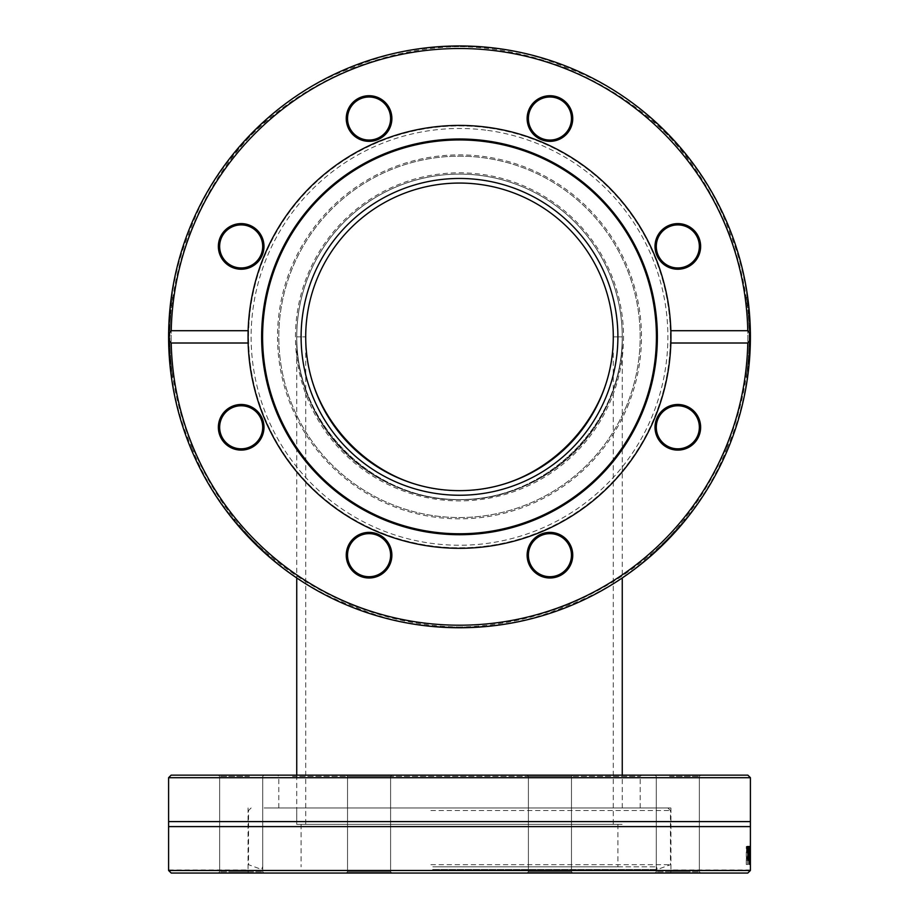 <?xml version="1.0" encoding="UTF-8"?>
<svg xmlns="http://www.w3.org/2000/svg" width="919" height="919" viewBox="0 0 919 919"><rect width="100%" height="100%" fill="white"/><g stroke="black" fill="none" stroke-linecap="round" stroke-linejoin="round"><path stroke-width="0.69" stroke-dasharray="4.59 3.45" d="M309.14 399.145A162.755 162.755 0 0 0 588.619 435.939A162.755 162.755 0 0 0 480.74 175.495A162.755 162.755 0 0 0 309.14 399.145A162.755 162.755 0 0 0 588.619 435.939A162.755 162.755 0 0 0 480.74 175.495A162.755 162.755 0 0 0 309.14 399.145M307.945 399.627A164.042 164.042 0 0 1 480.913 174.219A164.042 164.042 0 0 1 589.642 436.72A164.042 164.042 0 0 1 307.945 399.627M193.105 447.197A288.348 288.348 0 0 0 688.262 512.388A288.348 288.348 0 0 0 497.133 50.982A288.348 288.348 0 0 0 193.105 447.197M669.101 225.35A22.814 22.814 0 0 1 700.439 249.405A22.814 22.814 0 0 1 663.943 264.523A22.814 22.814 0 0 1 669.101 225.35A22.814 22.814 0 0 1 700.439 249.405A22.814 22.814 0 0 1 663.943 264.523A22.814 22.814 0 0 1 669.101 225.35M571.009 546.449A22.814 22.814 0 0 1 546.954 577.798A22.814 22.814 0 0 1 531.837 541.302A22.814 22.814 0 0 1 571.009 546.449A22.814 22.814 0 0 1 546.954 577.798A22.814 22.814 0 0 1 531.837 541.302A22.814 22.814 0 0 1 571.009 546.449M249.899 448.369A22.814 22.814 0 0 1 218.561 424.314A22.814 22.814 0 0 1 255.057 409.196A22.814 22.814 0 0 1 249.899 448.369A22.814 22.814 0 0 1 218.561 424.314A22.814 22.814 0 0 1 255.057 409.196A22.814 22.814 0 0 1 249.899 448.369M347.991 127.259A22.814 22.814 0 0 1 372.046 95.921A22.814 22.814 0 0 1 387.163 132.416A22.814 22.814 0 0 1 347.991 127.259A22.814 22.814 0 0 1 372.046 95.921A22.814 22.814 0 0 1 387.163 132.416A22.814 22.814 0 0 1 347.991 127.259M232.45 267.498A22.814 22.814 0 0 1 227.292 228.326A22.814 22.814 0 0 1 263.787 243.443A22.814 22.814 0 0 1 232.45 267.498A22.814 22.814 0 0 1 227.292 228.326A22.814 22.814 0 0 1 263.787 243.443A22.814 22.814 0 0 1 232.45 267.498M390.138 563.91A22.814 22.814 0 0 1 350.966 569.068A22.814 22.814 0 0 1 366.084 532.572A22.814 22.814 0 0 1 390.138 563.91A22.814 22.814 0 0 1 350.966 569.068A22.814 22.814 0 0 1 366.084 532.572A22.814 22.814 0 0 1 390.138 563.91M686.55 406.221A22.814 22.814 0 0 1 691.708 445.393A22.814 22.814 0 0 1 655.213 430.264A22.814 22.814 0 0 1 686.55 406.221A22.814 22.814 0 0 1 691.708 445.393A22.814 22.814 0 0 1 655.213 430.264A22.814 22.814 0 0 1 686.55 406.221M528.862 109.798A22.814 22.814 0 0 1 568.034 104.64A22.814 22.814 0 0 1 552.916 141.147A22.814 22.814 0 0 1 528.862 109.798A22.814 22.814 0 0 1 568.034 104.64A22.814 22.814 0 0 1 552.916 141.147A22.814 22.814 0 0 1 528.862 109.798M190.738 448.185A290.909 290.909 0 0 1 497.466 48.443A290.909 290.909 0 0 1 690.295 513.951A290.909 290.909 0 0 1 190.738 448.185A290.909 290.909 0 0 0 750.409 336.297A290.909 290.909 0 0 1 190.738 448.185A290.909 290.909 0 0 1 168.602 339.616A290.909 290.909 0 0 0 190.738 448.185M749.123 336.055A289.623 289.623 87.9 0 0 749.111 333.505A2914.275 918.713 -1.2 0 0 749.008 328.565A2914.275 918.713 177.9 0 0 748.824 323.614A289.623 289.623 -85.5 0 0 748.698 321.202A2752.991 892.923 -2.5 0 1 748.974 327.348A289.623 289.623 -98.1 0 1 749.042 329.91A2752.991 892.923 179.2 0 1 749.123 336.055L750.409 336.055A290.909 290.909 0 0 0 460.476 45.95A290.909 290.909 0 0 0 168.602 334.102A290.909 290.909 0 0 1 459.5 45.95A290.909 290.909 0 0 1 750.398 334.102L747.779 330.702A288.348 288.348 0 0 0 459.5 48.512A288.348 288.348 0 0 0 171.221 330.702L168.602 334.102L168.591 336.859L168.602 339.616L171.221 343.005L248.141 343.005A211.45 211.45 0 0 0 497.73 544.829A211.45 211.45 0 0 0 670.859 343.005L747.779 343.005L750.398 339.616A4807.829 1182.638 0.2 0 1 750.398 339.72A290.909 290.909 0 0 1 750.364 341.811A3194.501 963.997 -178.7 0 1 750.295 345.096A3220.371 967.891 1.9 0 1 750.18 348.37A290.909 290.909 0 0 1 750.088 350.438A4731.92 1173.264 -177 0 1 749.904 353.884A290.909 290.909 0 0 0 750.042 351.529A5851.307 1304.681 2.7 0 0 750.145 349.151A3409.122 995.863 -177.9 0 0 750.26 345.969A290.909 290.909 0 0 0 750.318 344.097A3245.035 971.601 1.1 0 0 750.375 340.823A6596.881 1385.312 -179.4 0 0 750.398 338.583A290.909 290.909 0 0 0 750.409 336.297L749.123 336.308A4826.531 1182.316 0.2 0 1 749.111 339.708A289.623 289.623 92.5 0 1 749.088 341.788A3206.069 963.617 -178.7 0 1 749.008 345.062A3232.043 967.512 1.9 0 1 748.905 348.312A289.623 289.623 95.2 0 1 748.813 350.38A4750.288 1172.943 -177 0 1 748.629 353.804A289.623 289.623 -84.5 0 0 748.755 351.472A5874.627 1304.394 2.7 0 0 748.87 349.094A3421.644 995.484 -177.9 0 0 748.985 345.923A289.623 289.623 84.9 0 0 749.031 344.062A3256.821 971.211 1.1 0 0 749.1 340.811A6623.509 1385.036 -179.4 0 0 749.123 338.571A289.623 289.623 87.2 0 0 749.123 336.308M749.111 333.505L750.386 333.494A290.909 290.909 0 0 1 750.409 336.055A290.909 290.909 0 0 0 460.476 45.95A290.909 290.909 0 0 0 168.602 334.102M750.386 333.494A2903.994 919.115 -1.2 0 0 750.283 328.52A2903.994 919.115 177.9 0 0 750.099 323.557A290.909 290.909 0 0 0 749.984 321.133A2743.422 893.348 -2.5 0 1 750.249 327.302A290.909 290.909 0 0 1 750.329 329.875A2743.422 893.348 179.2 0 1 750.398 334.102L750.398 339.616A290.909 290.909 0 0 1 728.262 448.185A290.909 290.909 0 0 0 421.534 48.443A290.909 290.909 0 0 0 228.705 513.951A290.909 290.909 0 0 0 728.262 448.185A290.909 290.909 0 0 1 228.705 513.951A290.909 290.909 0 0 1 421.534 48.443A290.909 290.909 0 0 1 728.262 448.185A290.909 290.909 0 0 1 168.602 339.616M748.813 367.244A290.909 290.909 0 0 1 747.549 377.56A290.909 290.909 0 0 0 748.813 367.244L747.538 367.106A289.623 289.623 0 0 1 746.274 377.376A289.623 289.623 95.4 0 0 746.596 375.032A289.623 289.623 65.1 0 0 747.538 367.106L748.813 367.244M747.951 362.971L747.848 364.073A289.623 289.623 0 0 0 748.422 357.02L749.697 357.1L749.651 357.87L748.365 357.778L747.951 362.971L749.226 363.085M749.594 358.582L748.893 366.474L749.755 356.4L748.468 356.308L748.571 354.826A289.623 289.623 -148.5 0 1 747.848 364.073L749.123 364.188L749.824 355.274A290.909 290.909 3.6 0 0 749.835 355.148L748.548 355.067L747.618 366.348L748.468 356.308M749.847 354.895L748.571 354.826L749.847 354.895A290.909 290.909 0 0 1 749.123 364.188A290.909 290.909 0 0 0 749.697 357.1M749.858 319.065L749.376 312.38M749.146 309.852L747.871 309.967A289.623 289.623 -104.7 0 1 748.077 312.219L748.606 319.536L747.871 309.967L749.146 309.852A290.909 290.909 0 0 1 749.353 312.104L749.502 313.953M749.743 317.216L749.353 312.104L748.077 312.219L748.215 313.85L749.49 313.747L749.697 316.469L748.411 316.561L748.675 320.616L748.077 312.219L749.353 312.104L749.433 313.023L748.146 313.126M749.881 319.364L748.606 319.433L749.881 319.33A290.909 290.909 0 0 1 749.893 319.456L749.284 311.311L748.009 311.426M746.688 299.341L746.963 301.524L746.458 297.607L746.688 299.341L747.951 299.169L748.055 299.939M747.951 299.169L748.376 302.546M748.388 302.661L748.514 303.684M748.755 305.866L747.48 306.004L747.652 307.739L747.48 306.004L748.755 305.866L748.928 307.612L747.721 297.434A290.909 290.909 0 0 1 747.744 297.561A290.909 290.909 0 0 0 747.721 297.434L748.686 305.28L748.238 301.409L746.963 301.57L747.411 305.418L746.458 297.607L747.48 306.004L746.963 301.524L748.238 301.409M746.676 299.249L747.951 299.134M748.698 321.202L749.984 321.133M748.824 323.614L750.099 323.557M749.008 328.565L750.283 328.52M749.042 329.91L750.329 329.875M748.974 327.348L750.249 327.302M746.596 375.032L747.871 375.193L746.596 375.032M746.274 377.376L747.549 377.56L746.274 377.376M748.422 357.02L748.365 357.778M749.123 364.188L747.848 364.073L748.548 355.067L749.835 355.148M748.548 355.193L749.824 355.274M748.434 356.917L749.709 357.009M747.618 366.348L748.893 366.474M749.123 338.571L750.398 338.583M749.1 340.811L750.375 340.823M749.031 344.062L750.318 344.097M748.985 345.923L750.26 345.969M748.87 349.094L750.145 349.151M748.755 351.472L750.042 351.529M748.629 353.804L749.904 353.884M748.813 350.38L750.088 350.438M748.905 348.312L750.18 348.37M749.008 345.062L750.295 345.096M749.088 341.788L750.364 341.811M749.111 339.708L750.398 339.72M749.353 312.104L748.077 312.219L749.353 312.104L748.077 312.219L749.353 312.104L749.812 318.215L748.525 318.296M749.617 315.366L748.33 315.47L749.617 315.355L749.674 316.136L748.388 316.228M748.215 313.85L748.411 316.561M748.606 319.536L749.893 319.456L748.606 319.536M748.525 318.181L749.801 318.1M748.675 320.616L749.95 320.547M746.458 297.607L747.721 297.434L746.458 297.607M746.469 297.733L747.744 297.561L746.469 297.733M747.411 305.418L748.686 305.28M747.652 307.739L748.928 307.612M747.779 330.702L670.859 330.702A211.45 211.45 0 0 0 459.5 125.409A211.45 211.45 0 0 0 248.141 330.702L171.221 330.702M530.045 110.291A21.528 21.528 0 0 0 541.693 138.424A21.528 21.528 0 0 0 569.826 126.776A21.528 21.528 0 0 0 558.178 98.643A21.528 21.528 0 0 0 530.045 110.291A21.528 21.528 0 0 1 558.178 98.643A21.528 21.528 0 0 1 569.826 126.776A21.528 21.528 0 0 1 541.693 138.424A21.528 21.528 0 0 1 530.045 110.291A21.528 21.528 0 0 0 552.744 139.872A21.528 21.528 0 0 0 567.012 105.421A21.528 21.528 0 0 0 530.045 110.291M669.583 226.533A21.528 21.528 0 0 0 657.935 254.666A21.528 21.528 0 0 0 686.068 266.315A21.528 21.528 0 0 0 697.716 238.182A21.528 21.528 0 0 0 669.583 226.533A21.528 21.528 0 0 1 697.716 238.182A21.528 21.528 0 0 1 686.068 266.315A21.528 21.528 0 0 1 657.935 254.666A21.528 21.528 0 0 1 669.583 226.533A21.528 21.528 0 0 0 664.724 263.5A21.528 21.528 0 0 0 699.175 249.233A21.528 21.528 0 0 0 669.583 226.533M686.068 407.404A21.528 21.528 0 0 0 657.935 419.053A21.528 21.528 0 0 0 669.583 447.185A21.528 21.528 0 0 0 697.716 435.526A21.528 21.528 0 0 0 686.068 407.404A21.528 21.528 0 0 1 697.716 435.526A21.528 21.528 0 0 1 669.583 447.185A21.528 21.528 0 0 1 657.935 419.053A21.528 21.528 0 0 1 686.068 407.404A21.528 21.528 0 0 0 656.476 430.103A21.528 21.528 0 0 0 690.927 444.371A21.528 21.528 0 0 0 686.068 407.404M569.826 546.943A21.528 21.528 0 0 0 541.693 535.295A21.528 21.528 0 0 0 530.045 563.427A21.528 21.528 0 0 0 558.178 575.076A21.528 21.528 0 0 0 569.826 546.943A21.528 21.528 0 0 1 558.178 575.076A21.528 21.528 0 0 1 530.045 563.427A21.528 21.528 0 0 1 541.693 535.295A21.528 21.528 0 0 1 569.826 546.943A21.528 21.528 0 0 0 532.848 542.072A21.528 21.528 0 0 0 547.127 576.535A21.528 21.528 0 0 0 569.826 546.943M388.955 563.427A21.528 21.528 0 0 0 377.307 535.295A21.528 21.528 0 0 0 349.174 546.943A21.528 21.528 0 0 0 360.822 575.076A21.528 21.528 0 0 0 388.955 563.427A21.528 21.528 0 0 1 360.822 575.076A21.528 21.528 0 0 1 349.174 546.943A21.528 21.528 0 0 1 377.307 535.295A21.528 21.528 0 0 1 388.955 563.427A21.528 21.528 0 0 0 366.256 533.836A21.528 21.528 0 0 0 351.988 568.287A21.528 21.528 0 0 0 388.955 563.427M249.417 447.185A21.528 21.528 0 0 0 261.065 419.053A21.528 21.528 0 0 0 232.932 407.404A21.528 21.528 0 0 0 221.284 435.526A21.528 21.528 0 0 0 249.417 447.185A21.528 21.528 0 0 1 221.284 435.526A21.528 21.528 0 0 1 232.932 407.404A21.528 21.528 0 0 1 261.065 419.053A21.528 21.528 0 0 1 249.417 447.185A21.528 21.528 0 0 0 254.276 410.207A21.528 21.528 0 0 0 219.825 424.486A21.528 21.528 0 0 0 249.417 447.185M232.932 266.315A21.528 21.528 0 0 0 261.065 254.666A21.528 21.528 0 0 0 249.417 226.533A21.528 21.528 0 0 0 221.284 238.182A21.528 21.528 0 0 0 232.932 266.315A21.528 21.528 0 0 1 221.284 238.182A21.528 21.528 0 0 1 249.417 226.533A21.528 21.528 0 0 1 261.065 254.666A21.528 21.528 0 0 1 232.932 266.315A21.528 21.528 0 0 0 262.524 243.615A21.528 21.528 0 0 0 228.073 229.348A21.528 21.528 0 0 0 232.932 266.315M349.174 126.776A21.528 21.528 0 0 0 377.307 138.424A21.528 21.528 0 0 0 388.955 110.291A21.528 21.528 0 0 0 360.822 98.643A21.528 21.528 0 0 0 349.174 126.776A21.528 21.528 0 0 1 360.822 98.643A21.528 21.528 0 0 1 388.955 110.291A21.528 21.528 0 0 1 377.307 138.424A21.528 21.528 0 0 1 349.174 126.776A21.528 21.528 0 0 0 386.152 131.635A21.528 21.528 0 0 0 371.873 97.184A21.528 21.528 0 0 0 349.174 126.776M313.161 397.479A158.401 158.401 0 0 0 585.162 433.286A158.401 158.401 0 0 0 480.177 179.814A158.401 158.401 0 0 0 313.161 397.479M626.436 406.003A180.698 180.698 0 0 1 316.147 446.864A180.698 180.698 0 0 1 435.916 157.712A180.698 180.698 0 0 1 626.436 406.003A180.698 180.698 0 0 1 316.147 446.864A180.698 180.698 0 0 1 435.916 157.712A180.698 180.698 0 0 1 626.436 406.003M627.62 406.497A181.973 181.973 0 0 0 435.744 156.437A181.973 181.973 0 0 0 315.125 447.633A181.973 181.973 0 0 0 627.62 406.497M725.895 447.197A288.348 288.348 0 0 1 230.738 512.388A288.348 288.348 0 0 1 421.867 50.982A288.348 288.348 0 0 1 725.895 447.197M249.899 225.35A22.814 22.814 0 0 0 218.561 249.405A22.814 22.814 0 0 0 255.057 264.523A22.814 22.814 0 0 0 249.899 225.35M347.991 546.449A22.814 22.814 0 0 0 372.046 577.798A22.814 22.814 0 0 0 387.163 541.302A22.814 22.814 0 0 0 347.991 546.449M669.101 448.369A22.814 22.814 0 0 0 700.439 424.314A22.814 22.814 0 0 0 663.943 409.196A22.814 22.814 0 0 0 669.101 448.369M571.009 127.259A22.814 22.814 0 0 0 546.954 95.921A22.814 22.814 0 0 0 531.837 132.416A22.814 22.814 0 0 0 571.009 127.259M686.55 267.498A22.814 22.814 0 0 0 691.708 228.326A22.814 22.814 0 0 0 655.213 243.443A22.814 22.814 0 0 0 686.55 267.498M528.862 563.91A22.814 22.814 0 0 0 568.034 569.068A22.814 22.814 0 0 0 552.916 532.572A22.814 22.814 0 0 0 528.862 563.91M232.45 406.221A22.814 22.814 0 0 0 227.292 445.393A22.814 22.814 0 0 0 263.787 430.264A22.814 22.814 0 0 0 232.45 406.221M390.138 109.798A22.814 22.814 0 0 0 350.966 104.64A22.814 22.814 0 0 0 366.084 141.147A22.814 22.814 0 0 0 390.138 109.798M728.262 448.185A290.909 290.909 0 0 1 228.705 513.951A290.909 290.909 0 0 1 421.534 48.443A290.909 290.909 0 0 1 728.262 448.185M168.901 323.557A290.909 290.909 0 0 1 169.016 321.133A2743.422 893.348 2.5 0 0 168.751 327.302A290.909 290.909 0 0 0 168.671 329.875A2743.422 893.348 -179.2 0 0 168.591 336.055A290.909 290.909 0 0 1 168.614 333.494A2903.994 919.115 1.2 0 1 168.717 328.52A2903.994 919.115 -177.9 0 1 168.901 323.557L170.176 323.614A289.623 289.623 -83.3 0 1 170.302 321.202A2752.991 892.923 2.5 0 0 170.026 327.348A289.623 289.623 95.8 0 0 169.958 329.91A2752.991 892.923 -179.2 0 0 169.877 336.055A289.623 289.623 -87.1 0 1 169.889 333.505A2914.275 918.713 1.2 0 1 169.992 328.565A2914.275 918.713 -177.9 0 1 170.176 323.614M170.187 367.244A290.909 290.909 0 0 0 171.451 377.56A290.909 290.909 0 0 1 170.187 367.244L171.462 367.106A289.623 289.623 -139.3 0 0 172.726 377.376A289.623 289.623 -94.7 0 1 172.404 375.032A289.623 289.623 47.5 0 1 171.462 367.106L170.187 367.244M170.578 357.02L171.152 364.073L170.452 355.193L169.176 355.274A290.909 290.909 -3.6 0 1 169.165 355.148L169.153 354.895A290.909 290.909 0 0 0 169.877 364.188L169.498 359.754L170.773 359.628L171.382 366.348L170.429 354.826A289.623 289.623 0 0 0 171.152 364.073A289.623 289.623 0 0 1 170.578 357.02L169.303 357.1L169.877 364.188A290.909 290.909 0 0 1 169.303 357.1M169.257 356.457L170.532 356.308M168.602 338.583A290.909 290.909 0 0 1 168.591 336.297A4807.829 1182.638 -0.2 0 0 168.602 339.72A290.909 290.909 0 0 0 168.637 341.811A3194.501 963.997 178.7 0 0 168.705 345.096A3220.371 967.891 -1.9 0 0 168.82 348.37A290.909 290.909 0 0 0 168.912 350.438A4731.92 1173.264 177 0 0 169.096 353.884A290.909 290.909 0 0 1 168.958 351.529A5851.307 1304.681 -2.7 0 1 168.855 349.151A3409.122 995.863 177.9 0 1 168.74 345.969A290.909 290.909 0 0 1 168.682 344.097A3245.035 971.601 -1.1 0 1 168.625 340.823A6596.881 1385.312 179.4 0 1 168.602 338.583L169.877 338.571A289.623 289.623 -86.7 0 1 169.877 336.308A4826.531 1182.316 -0.2 0 0 169.889 339.708A289.623 289.623 -92.6 0 0 169.912 341.788A3206.069 963.617 178.7 0 0 169.992 345.062A3232.043 967.512 -1.9 0 0 170.095 348.312A289.623 289.623 89.9 0 0 170.187 350.38A4750.288 1172.943 177 0 0 170.371 353.804A289.623 289.623 81.6 0 1 170.245 351.472A5874.627 1304.394 -2.7 0 1 170.13 349.094A3421.644 995.484 177.9 0 1 170.015 345.923A289.623 289.623 -88.9 0 1 169.969 344.062A3256.821 971.211 -1.1 0 1 169.9 340.811A6623.509 1385.036 179.4 0 1 169.877 338.571M169.452 314.493L169.303 316.527M169.349 315.86L169.119 319.33A290.909 290.909 -176.6 0 0 169.107 319.456L169.854 309.852A290.909 290.909 0 0 0 169.647 312.104L169.383 315.366L170.67 315.47L171.129 309.967A289.623 289.623 0 0 0 170.923 312.219L169.647 312.104L169.36 315.665L170.647 315.757L170.923 312.219L169.647 312.104L170.923 312.219L170.475 318.296L169.188 318.215M172.324 299.249L171.06 299.089L171.256 297.561L172.531 297.733L171.256 297.561A290.909 290.909 0 0 1 171.279 297.434A290.909 290.909 0 0 0 171.256 297.561L170.072 307.612L170.245 305.866L171.52 306.004L172.542 297.607L171.348 307.739L171.52 306.004L170.245 305.866M171.06 299.089L170.429 304.235M170.463 303.913L170.601 302.742M170.647 302.317L170.819 300.961M171.589 305.418L170.314 305.28L170.762 301.409L172.037 301.57L170.762 301.363L172.037 301.524L170.762 301.409M248.141 343.005L248.141 330.702A211.45 211.45 0 0 1 459.5 125.409A211.45 211.45 0 0 1 670.859 330.702L670.859 343.005A211.45 211.45 0 0 1 291.748 465.577A211.45 211.45 0 0 1 431.896 127.213A211.45 211.45 0 0 1 654.856 417.777A211.45 211.45 0 0 1 248.141 343.005M171.221 343.005A288.348 288.348 0 0 0 459.5 625.207A288.348 288.348 0 0 0 747.779 343.005M170.302 321.202L169.016 321.133M169.992 328.565L168.717 328.52M169.889 333.505L168.614 333.494M169.877 336.055L168.591 336.055M169.958 329.91L168.671 329.875M170.026 327.348L168.751 327.302M172.404 375.032L171.129 375.193L172.404 375.032M172.726 377.376L171.451 377.56L172.726 377.376M171.152 364.073L169.877 364.188L171.152 364.073M170.635 357.778L169.349 357.87M171.049 362.971L169.774 363.085M170.452 355.193L170.773 359.628M170.452 355.067L169.165 355.148L170.452 355.067M170.566 356.917L169.291 357.009M170.429 354.826L169.153 354.895L170.429 354.826M171.382 366.348L170.107 366.474M169.877 336.308L168.591 336.297M169.9 340.811L168.625 340.823M169.969 344.062L168.682 344.097M170.015 345.923L168.74 345.969M170.13 349.094L168.855 349.151M170.245 351.472L168.958 351.529M170.371 353.804L169.096 353.884M170.187 350.38L168.912 350.438M170.095 348.312L168.82 348.37M169.992 345.062L168.705 345.096M169.912 341.788L168.637 341.811M169.889 339.708L168.602 339.72M170.475 318.296L170.647 315.757M170.394 319.536L170.67 315.447L170.394 319.536L169.107 319.456L170.394 319.536M169.647 312.104L170.923 312.219L169.647 312.104L170.923 312.219L170.325 320.616L170.923 312.219L170.67 315.47L169.383 315.355M171.129 309.967L169.854 309.852L171.129 309.967M170.406 319.41L169.119 319.33L170.394 319.433M170.475 318.181L169.199 318.1M170.325 320.616L169.05 320.547M170.785 313.85L169.51 313.747M172.312 299.341L171.049 299.169M172.542 297.607L171.279 297.434L172.542 297.607M171.348 307.739L170.072 307.612M487.748 130.406A208.372 208.372 0 0 1 624.173 464.543A208.372 208.372 0 0 1 266.579 415.629A208.372 208.372 0 0 1 487.748 130.406M488.092 127.867A210.945 210.945 0 0 0 264.212 416.594A210.945 210.945 0 0 0 626.195 466.117A210.945 210.945 0 0 0 488.092 127.867A210.945 210.945 0 0 1 626.195 466.117A210.945 210.945 0 0 1 264.212 416.594A210.945 210.945 0 0 1 488.092 127.867M481.556 175.609A162.755 162.755 0 0 1 588.114 436.582A162.755 162.755 0 0 1 308.818 398.375A162.755 162.755 0 0 1 481.556 175.609A162.755 162.755 0 0 1 588.114 436.582A162.755 162.755 0 0 1 308.818 398.375A162.755 162.755 0 0 1 481.556 175.609M486.185 141.756A196.919 196.919 0 0 1 615.121 457.524A196.919 196.919 0 0 1 277.193 411.298A196.919 196.919 0 0 1 486.185 141.756M486.323 140.814A197.872 197.872 0 0 1 615.868 458.099A197.872 197.872 0 0 1 276.309 411.655A197.872 197.872 0 0 1 486.323 140.814M480.97 179.917A158.401 158.401 0 0 1 584.679 433.917A158.401 158.401 0 0 1 312.851 396.732A158.401 158.401 0 0 1 480.97 179.917A158.401 158.401 0 0 1 584.679 433.917A158.401 158.401 0 0 1 312.851 396.732A158.401 158.401 0 0 1 480.97 179.917M292.564 776.417L640.198 776.417L292.564 776.417M291.38 775.142L641.473 775.142L291.38 775.142M171.152 775.142L747.848 775.142M669.101 775.142L700.634 775.142L669.101 775.142M571.009 775.142L527.127 775.142L571.009 775.142M249.899 775.142L218.366 775.142L249.899 775.142M347.991 775.142L391.873 775.142L347.991 775.142M232.45 775.142L263.983 775.142L232.45 775.142M390.138 775.142L346.256 775.142L390.138 775.142M686.55 775.142L655.017 775.142L686.55 775.142M528.862 775.142L572.744 775.142L528.862 775.142M292.564 807.95L640.198 807.95L292.564 807.95M750.409 777.704L168.591 777.704M168.591 821.597L750.409 821.597M190.738 870.488L750.398 870.488L747.779 873.05L670.859 873.05C670.973 869.006 670.973 869.006 670.859 873.05C670.973 869.006 670.973 869.006 670.859 873.05L171.221 873.05L168.602 870.488L190.738 870.488M168.591 826.595L750.409 826.595M748.813 848.662L748.813 846.537L747.549 846.537L747.549 864.48L747.871 848.662L748.813 848.662L747.538 848.662L747.538 846.537L746.274 846.537L746.274 864.48L746.596 848.662L747.538 848.662M749.697 846.617L748.893 853.2L749.467 860.379L749.835 847.364L748.227 846.238L747.618 853.2L748.181 860.379L748.422 846.617M746.274 846.537L748.813 846.537A4750.288 4596.815 -11.7 0 1 748.629 860L748.755 860A5874.627 5721.832 168.5 0 0 748.87 849.581A3421.644 3271.41 -173.1 0 1 748.985 860L749.031 860A3256.821 3108.069 176.5 0 0 749.1 849.581A6623.509 6476.767 -177.4 0 1 749.123 860L750.409 860A6596.881 6449.485 -177.4 0 0 750.375 849.581A3245.035 3095.594 176.5 0 1 750.318 860L750.26 860A3409.122 3258.223 -173.1 0 0 750.145 849.581A5851.307 5697.869 168.5 0 1 750.042 860L749.904 860A4731.92 4577.803 -11.6 0 0 750.088 846.537L750.18 846.537A3220.371 3069.701 6.1 0 1 750.295 856.922A3194.501 3044.796 -4.1 0 0 750.364 846.537L750.398 846.537A4807.829 4660.065 0.9 0 1 750.409 857.806M748.824 864.48L748.698 864.48A2752.991 2601.7 -7.2 0 0 748.974 846.537L749.042 846.537A2752.991 2603.929 2.2 0 1 749.123 864.48A2914.275 2765.11 -176.5 0 0 749.008 849.581A2914.275 2763.755 173.6 0 1 748.824 864.48L748.698 864.48M749.123 864.48L750.386 864.48L749.123 864.48M749.008 849.581L750.214 849.581M746.596 848.662L747.871 848.662M746.596 864.48L747.871 864.48M746.274 864.48L747.549 864.48M748.422 854.773L748.169 858.518L747.848 854.773L749.697 854.773L749.456 858.518L749.697 854.773M747.848 854.773L749.123 854.773M748.365 857.473L749.651 857.473M748.169 858.518L749.456 858.518M747.951 857.461L749.226 857.461M748.548 849.845L749.835 849.845L748.548 849.845M746.963 846.238L747.652 853.246L746.963 860.31L746.458 856.726L746.963 858.335L747.411 853.246L746.458 847.295L746.963 846.238L749.502 846.238M748.548 847.364L749.835 847.364M748.434 848.811L749.709 848.811M748.227 848.214L749.502 848.214M747.848 853.039L749.123 853.039M748.571 853.039L749.847 853.039M748.468 858.886L749.755 858.886M748.181 860.379L749.467 860.379M749.123 857.806L749.123 860A4826.531 4679.445 0.9 0 0 749.123 857.806A4826.531 4679.445 0.9 0 0 749.111 846.537L749.088 846.537A3206.069 3057.042 -4.1 0 1 749.008 856.922A3232.043 3082.062 6.2 0 0 748.905 846.537L750.088 846.537M749.123 860L750.398 860M749.1 849.581L750.375 849.581M749.031 860L750.318 860M748.985 860L750.26 860M748.87 849.581L750.145 849.581M748.755 860L750.042 860M748.629 860L749.904 860M748.905 846.537L750.18 846.537M749.008 856.922L750.295 856.922M748.077 849.857L748.077 853.59L748.353 848.26L748.077 849.857L749.146 849.857M748.353 848.26L749.146 848.26M748.077 853.59L749.146 853.59M748.077 846.537L748.33 860.322L747.871 846.537L749.146 846.537L747.871 846.537M748.594 857.404L749.881 857.404L748.594 857.404M748.077 847.961L749.146 847.961M748.33 860.322L749.617 860.322M748.606 859.713L749.341 859.713M748.33 858.312L749.203 858.312M748.077 855.394L749.146 855.394M748.525 854.371L749.146 854.371M748.606 847.352L749.422 847.352M748.411 846.158L749.697 846.158M748.215 846.813L749.49 846.813M746.688 846.583L747.951 846.583M746.458 847.295L747.721 847.295M746.963 848.214L747.721 848.214M746.963 858.335L747.721 858.335M746.676 857.737L747.721 857.737M746.458 859.276L747.721 859.276M746.963 860.31L748.238 860.31M171.221 873.05L248.141 873.05C248.027 869.006 248.027 869.006 248.141 873.05C248.027 869.006 248.027 869.006 248.141 873.05L171.221 873.05M670.859 873.05L248.141 873.05L670.859 873.05M571.009 873.05L527.127 873.05L571.009 873.05M249.899 873.05L218.366 873.05L249.899 873.05M390.138 873.05L346.256 873.05L390.138 873.05M686.55 873.05L655.017 873.05L686.55 873.05M264.144 807.95L670.95 807.95L264.144 807.95M530.045 776.417L571.469 776.417L530.045 776.417M569.826 871.763L528.402 871.763L569.826 871.763M669.583 776.417L699.359 776.417L669.583 776.417M686.068 871.763L656.292 871.763L686.068 871.763M669.583 871.763L699.359 871.763L669.583 871.763M530.045 871.763L571.469 871.763L530.045 871.763M388.955 776.417L347.531 776.417L388.955 776.417M349.174 871.763L390.598 871.763L349.174 871.763M249.417 776.417L219.641 776.417L249.417 776.417M232.932 871.763L262.708 871.763L232.932 871.763M249.417 871.763L219.641 871.763L249.417 871.763M528.862 873.05L572.744 873.05L528.862 873.05M232.45 873.05L263.983 873.05L232.45 873.05M347.991 873.05L391.873 873.05L347.991 873.05M669.101 873.05L700.634 873.05L669.101 873.05M388.955 871.763L347.531 871.763L388.955 871.763M431.252 807.95L667.872 807.95L431.252 807.95M430.908 810.512L670.445 810.512L430.908 810.512M437.444 807.95L622.255 807.95L437.444 807.95M430.908 864.699L670.445 864.699L430.908 864.699M432.815 866.847L656.419 866.847L432.815 866.847M432.677 869.466L657.372 869.466L432.677 869.466M438.03 866.847L617.901 866.847L438.03 866.847M438.03 824.354L617.901 824.354L438.03 824.354M437.444 824.354L622.255 824.354L437.444 824.354M296.745 336.859L305.717 336.859C305.108 419.144 377.215 491.251 459.5 490.643C541.785 491.251 613.892 419.144 613.283 336.859C613.892 419.144 541.785 491.251 459.5 490.643C377.215 491.251 305.108 419.144 305.717 336.859C303.994 419.064 377.295 492.366 459.5 490.643C541.705 492.366 615.006 419.064 613.283 336.859L622.255 336.859C622.898 423.946 546.587 500.258 459.5 499.614C372.413 500.258 296.102 423.946 296.745 336.859C294.919 423.854 372.505 501.441 459.5 499.614C546.495 501.441 624.081 423.854 622.255 336.859L613.283 336.859C615.006 419.064 541.705 492.366 459.5 490.643C377.295 492.366 303.994 419.064 305.717 336.859L296.745 336.859C296.102 423.946 372.413 500.258 459.5 499.614C546.587 500.258 622.898 423.946 622.255 336.859C624.081 423.854 546.495 501.441 459.5 499.614C372.505 501.441 294.919 423.854 296.745 336.859L296.745 577.971M459.5 499.614A162.755 162.755 0 0 0 600.452 255.482A162.755 162.755 0 0 0 318.548 255.482A162.755 162.755 0 0 0 459.5 499.614A162.755 162.755 0 0 1 318.548 255.482A162.755 162.755 0 0 1 600.452 255.482A162.755 162.755 0 0 1 459.5 499.614M459.5 490.643A153.783 153.783 0 0 0 592.686 259.962A153.783 153.783 0 0 0 326.314 259.962A153.783 153.783 0 0 0 459.5 490.643M305.717 336.859L305.717 824.354L613.283 824.354L305.717 824.354M296.745 775.142L296.745 824.354L622.255 824.354L296.745 824.354L296.745 807.95M748.169 360.305L749.456 360.409M748.227 359.628L749.502 359.731L748.227 359.662M748.422 357.1L749.697 357.192M748.181 360.179L749.467 360.282M748.353 315.757L749.64 315.665M170.831 360.305L169.544 360.409M170.578 357.1L169.303 357.192M170.773 359.662L169.498 359.754M170.819 360.179L169.533 360.282M170.612 316.228L169.326 316.136M170.991 311.426L169.716 311.311M170.854 313.126L169.567 313.023M170.589 316.561L169.303 316.469M748.571 854.279L749.847 854.279M747.618 853.2L748.893 853.2M748.388 853.039L749.674 853.039M748.525 850.592L749.812 850.592M747.871 855.738L749.146 855.738M748.009 859.322L749.284 859.322M748.146 857.864L749.18 857.864M748.077 855.83L749.146 855.83M748.675 850.431L749.812 850.431M191.922 447.691C245.81 589.964 427.427 666.746 566.115 606.138C708.698 555.375 788.536 375.078 730.433 234.483C680.175 87.374 494.399 5.434 352.885 67.569C207.177 119.148 127.856 306.05 191.922 447.691M727.078 447.691C673.19 589.964 491.573 666.746 352.885 606.138C210.302 555.375 130.464 375.078 188.567 234.483C238.825 87.374 424.601 5.434 566.115 67.569C711.823 119.148 791.144 306.05 727.078 447.691M640.198 807.95L640.198 776.417L641.473 775.142M278.802 807.95L278.802 776.417L277.527 775.142M750.409 869.971L670.95 869.971L670.95 807.95M248.05 807.95L248.05 869.971L168.602 869.971M571.469 776.417L572.744 775.142L571.469 776.417L571.469 871.763L572.744 873.05L571.469 871.763L571.469 776.417M528.402 776.417L527.127 775.142L528.402 776.417L528.402 871.763L527.127 873.05L528.402 871.763L528.402 776.417M699.359 776.417L700.634 775.142L699.359 776.417L699.359 871.763L700.634 873.05L699.359 871.763L699.359 776.417M656.292 776.417L655.017 775.142L656.292 776.417L656.292 871.763L655.017 873.05L656.292 871.763L656.292 776.417M390.598 776.417L391.873 775.142L390.598 776.417L390.598 871.763L391.873 873.05L390.598 871.763L390.598 776.417M347.531 776.417L346.256 775.142L347.531 776.417L347.531 871.763L346.256 873.05L347.531 871.763L347.531 776.417M262.708 776.417L263.983 775.142L262.708 776.417L262.708 871.763L263.983 873.05L262.708 871.763L262.708 776.417M219.641 776.417L218.366 775.142L219.641 776.417L219.641 871.763L218.366 873.05L219.641 871.763L219.641 776.417M251.128 807.95L248.555 810.512L248.555 864.699L261.628 869.466L262.581 866.847M667.872 807.95L670.445 810.512L670.445 864.699L657.372 869.466L656.419 866.847M301.099 824.354L301.099 866.847M617.901 824.354L617.901 866.847M622.255 807.95L622.255 775.142M613.283 336.859L613.283 824.354M622.255 336.859L622.255 577.971"/><path stroke-width="1.38" d="M750.409 336.297L750.409 336.297A290.909 290.909 0 0 0 750.409 336.055L750.409 336.055A290.909 290.909 0 0 1 750.409 336.297A4807.829 1182.638 0.2 0 1 750.398 339.616L747.779 343.005L670.859 343.005L670.859 330.702L747.779 330.702L750.398 334.102A290.909 290.909 0 0 0 459.5 45.95A290.909 290.909 0 0 0 190.738 448.185A290.909 290.909 0 0 0 750.398 339.616L750.398 334.102A2743.422 893.348 179.2 0 1 750.409 336.055M168.602 334.102A290.909 290.909 0 0 0 168.602 339.616L168.602 334.102L171.221 330.702A288.348 288.348 0 0 1 459.5 48.512A288.348 288.348 0 0 1 747.779 330.702M749.697 357.1L749.594 358.582M749.755 356.4L749.847 354.895M749.835 355.148L749.697 357.192M749.697 316.469L749.743 317.216M749.812 318.215L749.858 319.065M749.433 313.023L749.881 319.33M749.284 311.311L749.146 309.852M748.238 301.409L747.756 297.664M748.514 303.684L748.755 305.866M747.721 297.434L747.951 299.134M747.779 343.005A288.348 288.348 0 0 1 459.5 625.207A288.348 288.348 0 0 1 171.221 343.005L168.602 339.616M749.651 357.87L749.123 364.188M171.221 330.702L248.141 330.702L248.141 343.005L171.221 343.005M670.859 330.702A211.45 211.45 0 0 0 459.5 125.409A211.45 211.45 0 0 0 264.144 417.777A211.45 211.45 0 0 0 670.859 330.702M571.009 127.259A22.814 22.814 0 0 0 546.954 95.921A22.814 22.814 0 0 0 531.837 132.416A22.814 22.814 0 0 0 571.009 127.259M249.899 225.35A22.814 22.814 0 0 0 218.561 249.405A22.814 22.814 0 0 0 255.057 264.523A22.814 22.814 0 0 0 249.899 225.35M390.138 109.798A22.814 22.814 0 0 0 350.966 104.64A22.814 22.814 0 0 0 366.084 141.147A22.814 22.814 0 0 0 390.138 109.798M686.55 267.498A22.814 22.814 0 0 0 691.708 228.326A22.814 22.814 0 0 0 655.213 243.443A22.814 22.814 0 0 0 686.55 267.498M569.826 126.776A21.528 21.528 0 0 1 532.848 131.635A21.528 21.528 0 0 1 547.127 97.184A21.528 21.528 0 0 1 569.826 126.776M686.068 266.315A21.528 21.528 0 0 1 656.476 243.615A21.528 21.528 0 0 1 690.927 229.348A21.528 21.528 0 0 1 686.068 266.315M669.583 447.185A21.528 21.528 0 0 1 664.724 410.207A21.528 21.528 0 0 1 699.175 424.486A21.528 21.528 0 0 1 669.583 447.185M530.045 563.427A21.528 21.528 0 0 1 552.744 533.836A21.528 21.528 0 0 1 567.012 568.287A21.528 21.528 0 0 1 530.045 563.427M349.174 546.943A21.528 21.528 0 0 1 386.152 542.072A21.528 21.528 0 0 1 371.873 576.535A21.528 21.528 0 0 1 349.174 546.943M232.932 407.404A21.528 21.528 0 0 1 262.524 430.103A21.528 21.528 0 0 1 228.073 444.371A21.528 21.528 0 0 1 232.932 407.404M249.417 226.533A21.528 21.528 0 0 1 254.276 263.5A21.528 21.528 0 0 1 219.825 249.233A21.528 21.528 0 0 1 249.417 226.533M528.862 563.91A22.814 22.814 0 0 0 568.034 569.068A22.814 22.814 0 0 0 552.916 532.572A22.814 22.814 0 0 0 528.862 563.91M232.45 406.221A22.814 22.814 0 0 0 227.292 445.393A22.814 22.814 0 0 0 263.787 430.264A22.814 22.814 0 0 0 232.45 406.221M347.991 546.449A22.814 22.814 0 0 0 372.046 577.798A22.814 22.814 0 0 0 387.163 541.302A22.814 22.814 0 0 0 347.991 546.449M669.101 448.369A22.814 22.814 0 0 0 700.439 424.314A22.814 22.814 0 0 0 663.943 409.196A22.814 22.814 0 0 0 669.101 448.369M388.955 110.291A21.528 21.528 0 0 1 366.256 139.872A21.528 21.528 0 0 1 351.988 105.421A21.528 21.528 0 0 1 388.955 110.291M276.688 412.574A197.872 197.872 0 0 0 616.477 457.317A197.872 197.872 0 0 0 485.324 140.687A197.872 197.872 0 0 0 276.688 412.574M277.572 412.217A196.919 196.919 0 0 0 615.73 456.732A196.919 196.919 0 0 0 485.198 141.629A196.919 196.919 0 0 0 277.572 412.217M313.161 397.479A158.401 158.401 0 0 0 585.162 433.286A158.401 158.401 0 0 0 480.177 179.814A158.401 158.401 0 0 0 313.161 397.479M169.498 359.754L169.176 355.274M169.303 316.527L169.349 315.86M169.383 315.412L169.452 314.493M169.36 315.665L169.716 311.311M170.245 305.866L170.314 305.28M170.762 301.363L171.279 297.434M170.762 301.409L171.256 297.561M750.409 777.704L747.848 775.142L171.152 775.142L168.591 777.704L750.409 777.704L750.409 821.597L168.591 821.597L168.591 869.971M168.602 870.488L171.221 873.05L747.779 873.05L750.398 870.488L168.602 870.488M750.409 821.597L750.409 826.595L168.591 826.595M750.099 864.48L749.984 864.48A2743.422 2591.442 -7.2 0 0 750.249 846.537L750.329 846.537A2743.422 2593.659 2.2 0 1 750.409 864.48L750.386 864.48A2903.994 2754.14 -176.6 0 0 750.283 849.581A2903.994 2752.796 173.6 0 1 750.099 864.48L749.984 864.48M750.409 869.971L750.409 860A4807.829 4660.065 0.9 0 0 750.409 857.806L750.409 826.595M749.353 846.537L749.617 860.322L749.146 846.537M747.951 846.583L748.755 847.961L748.928 853.246L748.238 860.31L747.721 856.726L748.238 858.335L748.686 853.246L748.238 848.214L747.721 849.845L747.951 846.583M749.146 849.857L749.353 853.59L749.353 849.857M749.146 854.371L749.801 854.371M459.5 490.643A153.783 153.783 0 0 1 326.314 259.962A153.783 153.783 0 0 1 592.686 259.962A153.783 153.783 0 0 1 459.5 490.643M296.745 577.971L296.745 775.142M747.721 858.472L748.755 858.472M747.721 847.961L748.755 847.961M168.591 777.704L168.591 821.597M622.255 577.971L622.255 775.142"/></g></svg>
